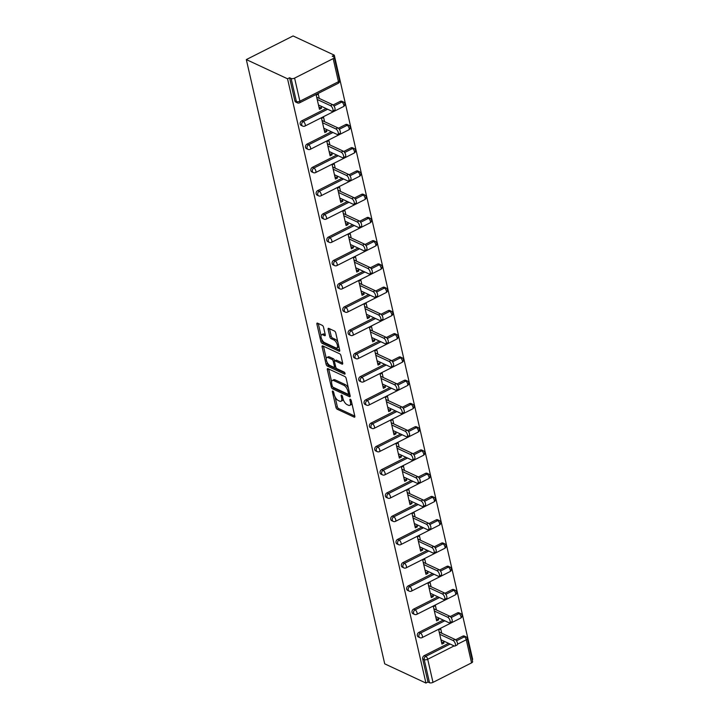 <?xml version="1.0" encoding="UTF-8"?>
<svg xmlns="http://www.w3.org/2000/svg" width="719" height="719" viewBox="0 0 719 719"><rect width="100%" height="100%" fill="white"/><g stroke="black" fill="none" stroke-linecap="round" stroke-linejoin="round"><path stroke-width="1.08" d="M332.816 391.073A1.168 0.512 -116.8 0 0 332.529 391.055A1.168 0.512 -116.8 0 0 332.394 391.792L335.953 407.34A1.672 0.737 -116.8 0 0 337.229 409.237L354.206 417.146A1.672 0.737 -116.8 0 0 354.62 417.182A1.672 0.737 -116.8 0 0 354.809 416.13L351.249 400.582A1.168 0.512 -116.8 0 0 350.36 399.252A1.168 0.512 -116.8 0 0 350.063 399.234A1.168 0.512 -116.8 0 0 349.928 399.971L350.396 401.975A5.348 2.364 -116.8 0 1 349.785 405.345A5.348 2.364 -116.8 0 1 348.445 405.255L347.034 404.59A5.348 2.364 -116.8 0 1 342.945 398.506L342.487 396.493A1.168 0.512 -116.8 0 0 341.588 395.162A1.168 0.512 -116.8 0 0 341.291 395.144A1.168 0.512 -116.8 0 0 341.166 395.881L341.624 397.895A5.348 2.364 -116.8 0 1 341.022 401.256A5.348 2.364 -116.8 0 1 339.683 401.166L338.263 400.51A5.348 2.364 -116.8 0 1 334.173 394.416L333.715 392.403A1.168 0.512 -116.8 0 0 332.816 391.073M323.55 327.262A1.672 0.737 -116.8 0 0 322.274 325.356L317.51 323.137A1.672 0.737 -116.8 0 0 317.097 323.11A1.672 0.737 -116.8 0 0 316.908 324.161L320.863 341.426A1.672 0.737 -116.8 0 0 322.139 343.331L339.107 351.24A1.672 0.737 -116.8 0 0 339.53 351.267A1.672 0.737 -116.8 0 0 339.719 350.216L335.764 332.951A1.672 0.737 -116.8 0 0 334.488 331.046L328.736 328.367A1.672 0.737 -116.8 0 0 328.313 328.34A1.672 0.737 -116.8 0 0 328.125 329.392L329.814 336.78A1.672 0.737 -116.8 0 0 331.091 338.685L333.949 340.015A4.467 1.977 -116.8 0 1 337.058 344.077A4.467 1.977 -116.8 0 1 336.86 347.915A4.467 1.977 -116.8 0 1 335.737 347.843L324.566 342.63A4.467 1.977 -116.8 0 1 321.456 338.568A4.467 1.977 -116.8 0 1 321.654 334.73A4.467 1.977 -116.8 0 1 322.777 334.802L324.637 335.674A1.672 0.737 -116.8 0 0 325.051 335.701A1.672 0.737 -116.8 0 0 325.24 334.65L323.55 327.262M287.537 78.784L425.927 683.05L384.719 663.844L246.32 59.578L287.537 78.784L289.577 77.751L294.871 100.858L296.408 101.577L291.114 78.47L289.577 77.751M327.936 368.64A1.672 0.737 -116.8 0 0 327.513 368.613A1.672 0.737 -116.8 0 0 327.325 369.665L331.279 386.93A1.672 0.737 -116.8 0 0 332.555 388.826L349.533 396.744A1.672 0.737 -116.8 0 0 349.946 396.771A1.672 0.737 -116.8 0 0 350.135 395.72L346.181 378.455A1.672 0.737 -116.8 0 0 344.904 376.549L327.936 368.64M326.067 364.173L322.112 346.909A1.672 0.737 -116.8 0 1 322.301 345.857A1.672 0.737 -116.8 0 1 322.723 345.893L339.692 353.802A1.672 0.737 -116.8 0 1 340.977 355.698L342.666 363.095A1.672 0.737 -116.8 0 1 342.478 364.147A1.672 0.737 -116.8 0 1 342.055 364.111L335.171 360.902A1.672 0.737 -116.8 0 0 334.757 360.875A1.672 0.737 -116.8 0 0 334.569 361.927L335.692 366.834A1.672 0.737 -116.8 0 0 336.968 368.73L344.131 372.074A1.168 0.512 -116.8 0 1 344.949 373.134A1.168 0.512 -116.8 0 1 344.895 374.141A1.168 0.512 -116.8 0 1 344.599 374.123L327.343 366.079A1.672 0.737 -116.8 0 1 326.067 364.173L327.433 363.49L327.19 362.421M472.167 659.683L472.68 659.422L334.281 55.156L293.073 35.95L246.32 59.578M454.12 645.914L427.706 659.269L432.991 682.367L471.565 662.873L466.272 639.775L457.545 644.188M422.682 658.91L427.976 682.016L429.513 682.735L424.219 659.629L422.682 658.91A2.552 1.995 -65 0 1 424.21 655.647L448.575 643.334M456.484 640.827L464.321 636.863A2.552 1.123 -116.8 0 1 466.272 639.775A2.552 1.123 167.1 0 0 467.323 638.526L472.617 661.633A2.552 1.123 167.1 0 1 471.565 662.873M432.991 682.367A2.552 1.123 167.1 0 1 429.513 682.735M333.167 58.616L294.601 78.11L299.895 101.208L338.46 81.714L333.167 58.616A2.552 1.123 -12.9 0 0 334.218 57.367A2.552 1.123 -12.9 0 0 333.778 56.909L332.241 56.19L334.281 55.156M441.439 641.878L443.991 643.065L441.951 644.098L438.707 629.943L440.747 628.909L441.736 633.232M443.991 643.065L443.515 640.971M297.369 102.853A2.552 2.552 0 0 0 299.598 102.817A2.552 1.123 63.2 0 0 299.895 101.208A2.552 1.123 -12.9 0 1 296.408 101.577A2.552 1.995 115 0 0 297.369 102.853L295.833 102.134A2.552 1.995 -65 0 1 294.871 100.858M425.927 683.05L427.976 682.016M455.585 639.784L462.784 636.144A2.552 1.995 -65 0 1 464.375 636.072L465.912 636.782A2.552 1.995 115 0 0 464.321 636.863L462.784 636.144M301.728 120.837L303.265 121.556A2.552 1.995 -65 0 0 301.728 124.827A2.552 1.995 115 0 0 302.699 126.104L301.162 125.394A2.552 1.995 -65 0 1 300.191 124.108A2.552 1.995 -65 0 1 301.728 120.837L326.084 108.524M333.095 104.983L340.294 101.343A2.552 1.995 -65 0 1 341.885 101.262L343.421 101.981A2.552 1.995 115 0 0 341.831 102.062L340.294 101.343M307.049 144.097L308.586 144.807A2.552 1.995 -65 0 0 307.058 148.078A2.552 1.995 115 0 0 308.02 149.363L306.483 148.644A2.552 1.995 -65 0 1 305.521 147.359A2.552 1.995 -65 0 1 307.049 144.097L331.414 131.775M338.424 128.234L345.623 124.594A2.552 1.995 -65 0 1 347.214 124.522L348.751 125.232A2.552 1.995 115 0 0 347.16 125.313L345.623 124.594M312.379 167.347L313.915 168.057A2.552 1.995 -65 0 0 312.379 171.329A2.552 1.995 115 0 0 313.349 172.614L311.812 171.895A2.552 1.995 -65 0 1 310.842 170.619A2.552 1.995 -65 0 1 312.379 167.347L336.735 155.034M343.745 151.493L350.944 147.853A2.552 1.995 -65 0 1 352.535 147.772L354.072 148.491A2.552 1.995 115 0 0 352.481 148.563L350.944 147.853M317.699 190.598L319.236 191.317A2.552 1.995 -65 0 0 317.708 194.579A2.552 1.995 115 0 0 318.67 195.865L317.133 195.146A2.552 1.995 -65 0 1 316.171 193.869A2.552 1.995 -65 0 1 317.699 190.598L342.064 178.285M349.075 174.744L356.273 171.104A2.552 1.995 -65 0 1 357.864 171.023L359.401 171.742A2.552 1.995 115 0 0 357.81 171.814L356.273 171.104M323.029 213.849L324.566 214.568A2.552 1.995 -65 0 0 323.038 217.839A2.552 1.995 115 0 0 323.999 219.115L322.463 218.396A2.552 1.995 -65 0 1 321.501 217.12A2.552 1.995 -65 0 1 323.029 213.849L347.394 201.536M354.395 197.995L361.603 194.355A2.552 1.995 -65 0 1 363.194 194.274L364.731 194.993A2.552 1.995 115 0 0 363.14 195.074L361.603 194.355M328.358 237.099L329.895 237.818A2.552 1.995 -65 0 0 328.358 241.09A2.552 1.995 115 0 0 329.329 242.366L327.792 241.656A2.552 1.995 -65 0 1 326.821 240.371A2.552 1.995 -65 0 1 328.358 237.099L352.714 224.786M359.725 221.245L366.924 217.605A2.552 1.995 -65 0 1 368.514 217.524L370.051 218.243A2.552 1.995 115 0 0 368.461 218.324L366.924 217.605M333.679 260.359L335.216 261.069A2.552 1.995 -65 0 0 333.688 264.34A2.552 1.995 115 0 0 334.65 265.617L333.113 264.907A2.552 1.995 -65 0 1 332.151 263.621A2.552 1.995 -65 0 1 333.679 260.359L358.044 248.037M365.045 244.496L372.253 240.856A2.552 1.995 -65 0 1 373.844 240.784L375.381 241.494A2.552 1.995 115 0 0 373.79 241.575L372.253 240.856M339.009 283.61L340.545 284.32A2.552 1.995 -65 0 0 339.009 287.591A2.552 1.995 115 0 0 339.979 288.876L338.442 288.157A2.552 1.995 -65 0 1 337.472 286.872A2.552 1.995 -65 0 1 339.009 283.61L363.365 271.297M370.375 267.747L377.574 264.107A2.552 1.995 -65 0 1 379.165 264.035L380.702 264.745A2.552 1.995 115 0 0 379.111 264.826L377.574 264.107M344.329 306.86L345.866 307.579A2.552 1.995 -65 0 0 344.338 310.842A2.552 1.995 115 0 0 345.3 312.127L343.763 311.408A2.552 1.995 -65 0 1 342.801 310.132A2.552 1.995 -65 0 1 344.329 306.86L368.694 294.547M375.695 291.006L382.903 287.366A2.552 1.995 -65 0 1 384.494 287.285L386.031 288.004A2.552 1.995 115 0 0 384.44 288.076L382.903 287.366M349.659 330.111L351.196 330.83A2.552 1.995 -65 0 0 349.659 334.101A2.552 1.995 115 0 0 350.629 335.378L349.092 334.659A2.552 1.995 -65 0 1 348.122 333.382A2.552 1.995 -65 0 1 349.659 330.111L374.015 317.798M381.025 314.257L388.224 310.617A2.552 1.995 -65 0 1 389.815 310.536L391.352 311.255A2.552 1.995 115 0 0 389.761 311.336L388.224 310.617M354.979 353.362L356.516 354.081A2.552 1.995 -65 0 0 354.988 357.352A2.552 1.995 115 0 0 355.95 358.628L354.413 357.909A2.552 1.995 -65 0 1 353.451 356.633A2.552 1.995 -65 0 1 354.979 353.362L379.344 341.049M386.346 337.508L393.554 333.868A2.552 1.995 -65 0 1 395.144 333.787L396.681 334.506A2.552 1.995 115 0 0 395.091 334.587L393.554 333.868M360.309 376.612L361.846 377.331A2.552 1.995 -65 0 0 360.309 380.603A2.552 1.995 115 0 0 361.28 381.879L359.743 381.169A2.552 1.995 -65 0 1 358.772 379.884A2.552 1.995 -65 0 1 360.309 376.612L384.665 364.299M391.675 360.758L398.874 357.118A2.552 1.995 -65 0 1 400.465 357.037L402.002 357.756A2.552 1.995 115 0 0 400.411 357.837L398.874 357.118M365.629 399.872L367.166 400.582A2.552 1.995 -65 0 0 365.638 403.853A2.552 1.995 115 0 0 366.6 405.139L365.063 404.42A2.552 1.995 -65 0 1 364.102 403.134A2.552 1.995 -65 0 1 365.629 399.872L389.995 387.559M397.005 384.009L404.204 380.369A2.552 1.995 -65 0 1 405.795 380.297L407.331 381.007A2.552 1.995 115 0 0 405.741 381.088L404.204 380.369M370.959 423.123L372.496 423.842A2.552 1.995 -65 0 0 370.959 427.104A2.552 1.995 115 0 0 371.93 428.389L370.393 427.67A2.552 1.995 -65 0 1 369.422 426.394A2.552 1.995 -65 0 1 370.959 423.123L395.315 410.81M402.325 407.269L409.524 403.629A2.552 1.995 -65 0 1 411.115 403.548L412.652 404.267A2.552 1.995 115 0 0 411.061 404.339L409.524 403.629M376.28 446.373L377.817 447.092A2.552 1.995 -65 0 0 376.289 450.355A2.552 1.995 115 0 0 377.25 451.64L375.713 450.921A2.552 1.995 -65 0 1 374.752 449.645A2.552 1.995 -65 0 1 376.28 446.373L400.645 434.06M407.655 430.519L414.854 426.879A2.552 1.995 -65 0 1 416.445 426.798L417.982 427.517A2.552 1.995 115 0 0 416.391 427.589L414.854 426.879M381.609 469.624L383.146 470.343A2.552 1.995 -65 0 0 381.618 473.614A2.552 1.995 115 0 0 382.58 474.891L381.043 474.172A2.552 1.995 -65 0 1 380.081 472.895A2.552 1.995 -65 0 1 381.609 469.624L405.974 457.311M412.976 453.77L420.184 450.13A2.552 1.995 -65 0 1 421.774 450.049L423.311 450.768A2.552 1.995 115 0 0 421.72 450.849L420.184 450.13M386.939 492.875L388.476 493.594A2.552 1.995 -65 0 0 386.939 496.865A2.552 1.995 115 0 0 387.909 498.141L386.373 497.431A2.552 1.995 -65 0 1 385.402 496.146A2.552 1.995 -65 0 1 386.939 492.875L411.295 480.562M418.305 477.021L425.504 473.381A2.552 1.995 -65 0 1 427.095 473.3L428.632 474.019A2.552 1.995 115 0 0 427.041 474.1L425.504 473.381M392.259 516.134L393.796 516.844A2.552 1.995 -65 0 0 392.268 520.116A2.552 1.995 115 0 0 393.23 521.392L391.693 520.682A2.552 1.995 -65 0 1 390.732 519.397A2.552 1.995 -65 0 1 392.259 516.134L416.625 503.812M423.626 500.271L430.834 496.631A2.552 1.995 -65 0 1 432.425 496.559L433.961 497.269A2.552 1.995 115 0 0 432.371 497.35L430.834 496.631M397.589 539.385L399.126 540.095A2.552 1.995 -65 0 0 397.589 543.366A2.552 1.995 115 0 0 398.56 544.651L397.023 543.932A2.552 1.995 -65 0 1 396.052 542.647A2.552 1.995 -65 0 1 397.589 539.385L421.945 527.072M428.955 523.531L436.154 519.882A2.552 1.995 -65 0 1 437.745 519.81L439.282 520.52A2.552 1.995 115 0 0 437.691 520.601L436.154 519.882M402.91 562.635L404.446 563.354A2.552 1.995 -65 0 0 402.919 566.617A2.552 1.995 115 0 0 403.88 567.902L402.343 567.183A2.552 1.995 -65 0 1 401.382 565.907A2.552 1.995 -65 0 1 402.91 562.635L427.275 550.323M434.276 546.782L441.484 543.142A2.552 1.995 -65 0 1 443.075 543.061L444.612 543.78A2.552 1.995 115 0 0 443.021 543.852L441.484 543.142M408.239 585.886L409.776 586.605A2.552 1.995 -65 0 0 408.239 589.877A2.552 1.995 115 0 0 409.21 591.153L407.673 590.434A2.552 1.995 -65 0 1 406.702 589.158A2.552 1.995 -65 0 1 408.239 585.886L432.595 573.573M439.606 570.032L446.805 566.392A2.552 1.995 -65 0 1 448.395 566.311L449.932 567.03A2.552 1.995 115 0 0 448.341 567.111L446.805 566.392M413.56 609.137L415.097 609.856A2.552 1.995 -65 0 0 413.569 613.127A2.552 1.995 115 0 0 414.53 614.403L412.994 613.693A2.552 1.995 -65 0 1 412.032 612.408A2.552 1.995 -65 0 1 413.56 609.137L437.925 596.824M444.926 593.283L452.134 589.643A2.552 1.995 -65 0 1 453.725 589.562L455.262 590.281A2.552 1.995 115 0 0 453.671 590.362L452.134 589.643M418.889 632.387L420.426 633.106A2.552 1.995 -65 0 0 418.889 636.378A2.552 1.995 115 0 0 419.86 637.654L418.323 636.944A2.552 1.995 -65 0 1 417.353 635.659A2.552 1.995 -65 0 1 418.889 632.387L443.246 620.075M450.256 616.534L457.455 612.894A2.552 1.995 -65 0 1 459.046 612.822L460.582 613.532A2.552 1.995 115 0 0 458.992 613.613L457.455 612.894M436.415 609.982L435.426 605.659L433.377 606.692L436.622 620.848L438.662 619.814L438.186 617.72M431.085 586.731L430.097 582.408L428.057 583.442L431.292 597.597L433.341 596.563L432.856 594.469M425.765 563.471L424.776 559.148L422.727 560.182L425.972 574.346L428.012 573.313L427.535 571.21M420.435 540.221L419.447 535.898L417.406 536.931L420.642 551.096L422.691 550.062L422.206 547.959M415.115 516.97L414.117 512.647L412.077 513.681L415.321 527.845L417.362 526.811L416.885 524.708M409.785 493.719L408.796 489.396L406.747 490.43L409.992 504.585L412.041 503.552L411.556 501.458M404.455 470.469L403.467 466.146L401.427 467.179L404.671 481.335L406.711 480.301L406.235 478.207M399.135 447.209L398.146 442.886L396.097 443.92L399.342 458.084L401.391 457.05L400.905 454.947M393.805 423.958L392.817 419.635L390.777 420.669L394.021 434.833L396.061 433.8L395.585 431.697M388.485 400.708L387.496 396.385L385.447 397.418L388.691 411.583L390.741 410.549L390.255 408.446M383.155 377.457L382.166 373.134L380.126 374.168L383.371 388.323L385.411 387.289L384.935 385.195M377.834 354.206L376.846 349.883L374.797 350.917L378.041 365.072L380.081 364.039L379.605 361.945M372.505 330.947L371.516 326.633L369.476 327.666L372.712 341.822L374.761 340.788L374.275 338.694M367.184 307.696L366.196 303.373L364.147 304.407L367.391 318.571L369.431 317.537L368.955 315.434M361.855 284.445L360.866 280.122L358.826 281.156L362.061 295.32L364.111 294.287L363.625 292.184M356.534 261.195L355.537 256.872L353.496 257.905L356.741 272.061L358.781 271.036L358.305 268.933M351.205 237.944L350.216 233.621L348.167 234.655L351.411 248.81L353.46 247.776L352.975 245.682M345.875 214.693L344.886 210.37L342.846 211.404L346.091 225.559L348.131 224.526L347.654 222.432M340.554 191.434L339.566 187.111L337.517 188.144L340.761 202.309L342.81 201.275L342.325 199.172M335.225 168.183L334.236 163.86L332.196 164.894L335.44 179.058L337.481 178.024L337.004 175.921M329.904 144.932L328.916 140.609L326.866 141.643L330.111 155.807L332.16 154.774L331.675 152.671M324.575 121.682L323.586 117.359L321.546 118.392L324.79 132.548L326.83 131.514L326.354 129.42M319.254 98.431L318.265 94.108L316.216 95.142L319.461 109.297L321.501 108.263L321.025 106.169M291.114 78.47A2.552 1.123 -12.9 0 0 294.601 78.11M438.662 619.814L436.109 618.628M433.341 596.563L430.789 595.377M428.012 573.313L425.459 572.126M422.691 550.062L420.139 548.867M417.362 526.811L414.809 525.616M412.041 503.552L409.488 502.365M406.711 480.301L404.159 479.115M401.391 457.05L398.838 455.864M396.061 433.8L393.509 432.604M390.741 410.549L388.179 409.354M385.411 387.289L382.859 386.103M380.081 364.039L377.529 362.852M374.761 340.788L372.208 339.602M369.431 317.537L366.879 316.342M364.111 294.287L361.558 293.091M358.781 271.036L356.229 269.841M353.46 247.776L350.908 246.59M348.131 224.526L345.578 223.339M342.81 201.275L340.258 200.089M337.481 178.024L334.928 176.829M332.16 154.774L329.599 153.578M326.83 131.514L324.278 130.328M321.501 108.263L318.948 107.077M341.022 401.256L342.379 400.564A5.348 2.364 -116.8 0 0 343.134 399.225M349.785 405.345L351.151 404.653A5.348 2.364 -116.8 0 0 351.897 403.395M335.081 396.879L337.319 406.648A1.672 0.737 -116.8 0 0 338.595 408.554L354.809 416.103M333.041 387.217A1.672 0.737 -116.8 0 0 333.922 388.143L350.135 395.702M327.325 369.665L328.673 368.982L331.603 381.708M332.232 385.932A1.168 0.512 -116.8 0 0 333.122 387.262L348.023 394.21A1.168 0.512 -116.8 0 0 348.32 394.228A1.168 0.512 -116.8 0 0 348.445 393.491L347.96 391.37A5.348 2.364 -116.8 0 0 343.871 385.285L333.688 380.54A5.348 2.364 -116.8 0 0 332.349 380.45A5.348 2.364 -116.8 0 0 331.747 383.811L332.232 385.932M349.389 393.518A1.168 0.512 -116.8 0 0 349.641 393.554L348.32 394.228M348.418 388.224A5.348 2.364 -116.8 0 0 345.237 384.593L343.871 385.285M332.349 380.45L333.715 379.758A5.348 2.364 -116.8 0 1 335.054 379.848L345.237 384.593M326.291 358.52L323.478 346.243L322.112 346.909M342.657 363.068L336.537 360.219A1.672 0.737 -116.8 0 0 336.115 360.192L334.757 360.875M344.85 372.918L328.709 365.387L327.343 366.079M328.035 357.577A4.467 1.977 -116.8 0 0 326.911 357.505A4.467 1.977 -116.8 0 0 326.714 361.342A4.467 1.977 -116.8 0 0 329.823 365.405L333.76 367.238A1.672 0.737 -116.8 0 0 334.182 367.265A1.672 0.737 -116.8 0 0 334.371 366.214L333.248 361.315A1.672 0.737 -116.8 0 0 331.971 359.41L328.035 357.577L329.392 356.885A4.467 1.977 -116.8 0 0 328.277 356.813L326.911 357.505M334.182 367.265L335.539 366.582A1.672 0.737 -116.8 0 0 335.62 366.528M329.392 356.885L333.328 358.727A1.672 0.737 -116.8 0 1 334.614 360.623L334.677 360.929M327.433 363.49A1.672 0.737 -116.8 0 0 328.709 365.387M321.654 334.73L323.02 334.038A4.467 1.977 -116.8 0 1 324.134 334.119L325.24 334.632M336.86 347.915L338.227 347.223A4.467 1.977 -116.8 0 0 338.82 346.306M337.876 342.163A4.467 1.977 -116.8 0 0 335.306 339.323L333.949 340.015M328.125 329.392L329.473 328.709L331.18 336.088A1.672 0.737 -116.8 0 0 332.457 337.993L335.306 339.323M322.004 339.79L322.22 340.734A1.672 0.737 -116.8 0 0 323.496 342.639L339.71 350.198M318.274 323.496L321.06 335.647M452.997 640.467L455.046 639.434A3.146 1.393 63.2 0 1 457.23 642.292A3.146 1.393 63.2 0 1 457.095 644.997L455.046 646.03A3.146 1.393 -116.8 0 0 455.19 643.325A3.146 1.393 -116.8 0 0 452.997 640.467L439.695 634.266M440.954 639.784L454.264 645.977A3.146 1.393 -116.8 0 0 455.046 646.03M455.046 639.434L439.183 632.037M447.676 617.217L449.717 616.183A3.146 1.393 63.2 0 1 451.909 619.041A3.146 1.393 63.2 0 1 451.766 621.746L449.726 622.78A3.146 1.393 -116.8 0 0 449.86 620.075A3.146 1.393 -116.8 0 0 447.676 617.217L434.366 611.015M435.633 616.525L448.935 622.726A3.146 1.393 -116.8 0 0 449.726 622.78M449.717 616.183L433.863 608.786M442.347 593.957L444.387 592.932A3.146 1.393 63.2 0 1 446.58 595.79A3.146 1.393 63.2 0 1 446.445 598.496L444.396 599.529A3.146 1.393 -116.8 0 0 444.54 596.824A3.146 1.393 -116.8 0 0 442.347 593.957L429.045 587.765M430.304 593.274L443.614 599.475A3.146 1.393 -116.8 0 0 444.396 599.529M444.387 592.932L428.533 585.536M437.017 570.706L439.066 569.673A3.146 1.393 63.2 0 1 441.259 572.54A3.146 1.393 63.2 0 1 441.115 575.245L439.075 576.279A3.146 1.393 -116.8 0 0 439.21 573.573A3.146 1.393 -116.8 0 0 437.017 570.706L423.716 564.505M424.983 570.023L438.284 576.225A3.146 1.393 -116.8 0 0 439.075 576.279M439.066 569.673L423.212 562.285M431.697 547.456L433.737 546.422A3.146 1.393 63.2 0 1 435.93 549.289A3.146 1.393 63.2 0 1 435.795 551.994L433.746 553.028A3.146 1.393 -116.8 0 0 433.89 550.323A3.146 1.393 -116.8 0 0 431.697 547.456L418.395 541.254M419.653 546.773L432.955 552.974A3.146 1.393 -116.8 0 0 433.746 553.028M433.737 546.422L417.883 539.034M426.367 524.205L428.416 523.171A3.146 1.393 63.2 0 1 430.609 526.029A3.146 1.393 63.2 0 1 430.465 528.735L428.425 529.768A3.146 1.393 -116.8 0 0 428.56 527.063A3.146 1.393 -116.8 0 0 426.367 524.205L413.066 518.004M414.333 523.522L427.634 529.723A3.146 1.393 -116.8 0 0 428.425 529.768M428.416 523.171L412.553 515.784M421.046 500.954L423.087 499.921A3.146 1.393 63.2 0 1 425.28 502.779A3.146 1.393 63.2 0 1 425.145 505.484L423.096 506.518A3.146 1.393 -116.8 0 0 423.239 503.812A3.146 1.393 -116.8 0 0 421.046 500.954L407.745 494.753M409.003 500.262L422.305 506.464A3.146 1.393 -116.8 0 0 423.096 506.518M423.087 499.921L407.233 492.524M415.717 477.704L417.766 476.67A3.146 1.393 63.2 0 1 419.959 479.528A3.146 1.393 63.2 0 1 419.815 482.233L417.775 483.267A3.146 1.393 -116.8 0 0 417.91 480.562A3.146 1.393 -116.8 0 0 415.717 477.704L402.415 471.502M403.683 477.012L416.984 483.213A3.146 1.393 -116.8 0 0 417.775 483.267M417.766 476.67L401.903 469.273M410.396 454.444L412.436 453.41A3.146 1.393 63.2 0 1 414.629 456.277A3.146 1.393 63.2 0 1 414.495 458.983L412.445 460.016A3.146 1.393 -116.8 0 0 412.589 457.311A3.146 1.393 -116.8 0 0 410.396 454.444L397.086 448.243M398.353 453.761L411.654 459.962A3.146 1.393 -116.8 0 0 412.445 460.016M412.436 453.41L396.582 446.023M405.067 431.193L407.116 430.16A3.146 1.393 63.2 0 1 409.3 433.027A3.146 1.393 63.2 0 1 409.165 435.732L407.125 436.766A3.146 1.393 -116.8 0 0 407.26 434.06A3.146 1.393 -116.8 0 0 405.067 431.193L391.765 424.992M393.023 430.51L406.334 436.712A3.146 1.393 -116.8 0 0 407.125 436.766M407.116 430.16L391.253 422.772M399.746 407.943L401.786 406.909A3.146 1.393 63.2 0 1 403.979 409.767A3.146 1.393 63.2 0 1 403.835 412.481L401.795 413.506A3.146 1.393 -116.8 0 0 401.93 410.801A3.146 1.393 -116.8 0 0 399.746 407.943L386.436 401.741M387.703 407.26L401.004 413.461A3.146 1.393 -116.8 0 0 401.795 413.506M401.786 406.909L385.932 399.521M394.416 384.692L396.466 383.658A3.146 1.393 63.2 0 1 398.65 386.516A3.146 1.393 63.2 0 1 398.515 389.222L396.466 390.255A3.146 1.393 -116.8 0 0 396.609 387.55A3.146 1.393 -116.8 0 0 394.416 384.692L381.115 378.491M382.373 384L395.684 390.201A3.146 1.393 -116.8 0 0 396.466 390.255M396.466 383.658L380.603 376.262M389.096 361.441L391.136 360.408A3.146 1.393 63.2 0 1 393.329 363.266A3.146 1.393 63.2 0 1 393.185 365.971L391.145 367.005A3.146 1.393 -116.8 0 0 391.28 364.299A3.146 1.393 -116.8 0 0 389.096 361.441L375.785 355.24M377.053 360.749L390.354 366.951A3.146 1.393 -116.8 0 0 391.145 367.005M391.136 360.408L375.282 353.011M383.766 338.182L385.815 337.148A3.146 1.393 63.2 0 1 387.999 340.015A3.146 1.393 63.2 0 1 387.865 342.72L385.815 343.754A3.146 1.393 -116.8 0 0 385.959 341.049A3.146 1.393 -116.8 0 0 383.766 338.182L370.465 331.98M371.723 337.499L385.033 343.7A3.146 1.393 -116.8 0 0 385.815 343.754M385.815 337.148L369.952 329.76M378.437 314.931L380.486 313.897A3.146 1.393 63.2 0 1 382.679 316.764A3.146 1.393 63.2 0 1 382.535 319.47L380.495 320.503A3.146 1.393 -116.8 0 0 380.63 317.798A3.146 1.393 -116.8 0 0 378.437 314.931L365.135 308.73M366.402 314.248L379.704 320.449A3.146 1.393 -116.8 0 0 380.495 320.503M380.486 313.897L364.632 306.51M373.116 291.68L375.156 290.647A3.146 1.393 63.2 0 1 377.349 293.505A3.146 1.393 63.2 0 1 377.214 296.219L375.165 297.253A3.146 1.393 -116.8 0 0 375.309 294.538A3.146 1.393 -116.8 0 0 373.116 291.68L359.815 285.479M361.073 290.997L374.374 297.199A3.146 1.393 -116.8 0 0 375.165 297.253M375.156 290.647L359.302 283.259M367.786 268.43L369.836 267.396A3.146 1.393 63.2 0 1 372.029 270.254A3.146 1.393 63.2 0 1 371.885 272.959L369.845 273.993A3.146 1.393 -116.8 0 0 369.979 271.288A3.146 1.393 -116.8 0 0 367.786 268.43L354.485 262.228M355.752 267.747L369.054 273.948A3.146 1.393 -116.8 0 0 369.845 273.993M369.836 267.396L353.973 260.008M362.466 245.179L364.506 244.145A3.146 1.393 63.2 0 1 366.699 247.003A3.146 1.393 63.2 0 1 366.564 249.709L364.515 250.742A3.146 1.393 -116.8 0 0 364.659 248.037A3.146 1.393 -116.8 0 0 362.466 245.179L349.164 238.978M350.423 244.487L363.724 250.688A3.146 1.393 -116.8 0 0 364.515 250.742M364.506 244.145L348.652 236.749M357.136 221.928L359.185 220.895A3.146 1.393 63.2 0 1 361.378 223.753A3.146 1.393 63.2 0 1 361.235 226.458L359.194 227.492A3.146 1.393 -116.8 0 0 359.329 224.786A3.146 1.393 -116.8 0 0 357.136 221.928L343.835 215.727M345.102 221.236L358.404 227.438A3.146 1.393 -116.8 0 0 359.194 227.492M359.185 220.895L343.322 213.498M351.816 198.669L353.856 197.635A3.146 1.393 63.2 0 1 356.049 200.502A3.146 1.393 63.2 0 1 355.914 203.207L353.865 204.241A3.146 1.393 -116.8 0 0 354.009 201.536A3.146 1.393 -116.8 0 0 351.816 198.669L338.505 192.467M339.772 197.986L353.074 204.187A3.146 1.393 -116.8 0 0 353.865 204.241M353.856 197.635L338.002 190.247M346.486 175.418L348.535 174.384A3.146 1.393 63.2 0 1 350.719 177.251A3.146 1.393 63.2 0 1 350.584 179.957L348.544 180.99A3.146 1.393 -116.8 0 0 348.679 178.285A3.146 1.393 -116.8 0 0 346.486 175.418L333.185 169.217M334.443 174.735L347.753 180.936A3.146 1.393 -116.8 0 0 348.544 180.99M348.535 174.384L332.672 166.997M341.166 152.167L343.206 151.134A3.146 1.393 63.2 0 1 345.399 153.992A3.146 1.393 63.2 0 1 345.255 156.697L343.215 157.731A3.146 1.393 -116.8 0 0 343.349 155.025A3.146 1.393 -116.8 0 0 341.166 152.167L327.855 145.966M329.122 151.484L342.424 157.686A3.146 1.393 -116.8 0 0 343.215 157.731M343.206 151.134L327.352 143.746M335.836 128.917L337.885 127.883A3.146 1.393 63.2 0 1 340.069 130.741A3.146 1.393 63.2 0 1 339.934 133.446L337.885 134.48A3.146 1.393 -116.8 0 0 338.029 131.775A3.146 1.393 -116.8 0 0 335.836 128.917L322.534 122.715M323.793 128.225L337.103 134.426A3.146 1.393 -116.8 0 0 337.885 134.48M337.885 127.883L322.022 120.486M330.515 105.666L332.555 104.632A3.146 1.393 63.2 0 1 334.748 107.49A3.146 1.393 63.2 0 1 334.605 110.196L332.564 111.229A3.146 1.393 -116.8 0 0 332.699 108.524A3.146 1.393 -116.8 0 0 330.515 105.666L317.205 99.465M318.472 104.974L331.774 111.175A3.146 1.393 -116.8 0 0 332.564 111.229M332.555 104.632L316.702 97.236M333.194 391.388L332.394 391.792M350.737 399.557L349.928 399.971M341.965 395.477L341.166 395.881M424.21 655.647L425.747 656.357A2.552 1.123 -116.8 0 1 427.706 659.269A2.552 1.123 167.1 0 1 424.219 659.629A2.552 1.995 -65 0 1 425.747 656.357L450.112 644.044M299.598 102.817L338.173 83.323A2.552 1.123 63.2 0 0 338.46 81.714A2.552 1.123 -12.9 0 0 339.512 80.474L334.218 57.367M444.782 620.794L420.426 633.106A2.552 1.123 -116.8 0 1 422.377 636.018A2.552 1.123 63.2 0 1 422.089 637.618L460.654 618.124A2.552 2.552 0 0 0 460.582 613.532M451.155 617.576L458.992 613.613A2.552 1.123 -116.8 0 1 460.951 616.516A2.552 1.123 63.2 0 1 460.654 618.124M414.53 614.403A2.552 2.552 0 0 0 416.759 614.368A2.552 1.123 63.2 0 0 417.056 612.768A2.552 1.123 -116.8 0 0 415.097 609.856L439.462 597.543M445.834 594.316L453.671 590.362A2.552 1.123 -116.8 0 1 455.621 593.265A2.552 1.123 63.2 0 1 455.334 594.874A2.552 2.552 0 0 0 455.262 590.281M409.21 591.153A2.552 2.552 0 0 0 411.439 591.117A2.552 1.123 63.2 0 0 411.726 589.508A2.552 1.123 -116.8 0 0 409.776 586.605L434.132 574.292M440.504 571.066L448.341 567.111A2.552 1.123 -116.8 0 1 450.301 570.014A2.552 1.123 63.2 0 1 450.004 571.623A2.552 2.552 0 0 0 449.932 567.03M403.88 567.902A2.552 2.552 0 0 0 406.109 567.866A2.552 1.123 63.2 0 0 406.397 566.257A2.552 1.123 -116.8 0 0 404.446 563.354L428.812 551.042M435.184 547.815L443.021 543.852A2.552 1.123 -116.8 0 1 444.971 546.764A2.552 1.123 63.2 0 1 444.684 548.372A2.552 2.552 0 0 0 444.612 543.78M398.56 544.651A2.552 2.552 0 0 0 400.789 544.616A2.552 1.123 63.2 0 0 401.076 543.007A2.552 1.123 -116.8 0 0 399.126 540.095L423.482 527.782M429.854 524.564L437.691 520.601A2.552 1.123 -116.8 0 1 439.642 523.513A2.552 1.123 63.2 0 1 439.354 525.113A2.552 2.552 0 0 0 439.282 520.52M393.23 521.392A2.552 2.552 0 0 0 395.459 521.365A2.552 1.123 63.2 0 0 395.747 519.756A2.552 1.123 -116.8 0 0 393.796 516.844L418.161 504.531M424.534 501.314L432.371 497.35A2.552 1.123 -116.8 0 1 434.321 500.253A2.552 1.123 63.2 0 1 434.033 501.862A2.552 2.552 0 0 0 433.961 497.269M387.909 498.141A2.552 2.552 0 0 0 390.138 498.105A2.552 1.123 63.2 0 0 390.426 496.505A2.552 1.123 -116.8 0 0 388.476 493.594L412.832 481.281M419.204 478.063L427.041 474.1A2.552 1.123 -116.8 0 1 428.991 477.003A2.552 1.123 63.2 0 1 428.704 478.611A2.552 2.552 0 0 0 428.632 474.019M382.58 474.891A2.552 2.552 0 0 0 384.809 474.855A2.552 1.123 63.2 0 0 385.096 473.246A2.552 1.123 -116.8 0 0 383.146 470.343L407.511 458.03M413.883 454.803L421.72 450.849A2.552 1.123 -116.8 0 1 423.671 453.752A2.552 1.123 63.2 0 1 423.383 455.361A2.552 2.552 0 0 0 423.311 450.768M377.25 451.64A2.552 2.552 0 0 0 379.488 451.604A2.552 1.123 63.2 0 0 379.776 449.995A2.552 1.123 -116.8 0 0 377.817 447.092L402.182 434.779M408.554 431.553L416.391 427.589A2.552 1.123 -116.8 0 1 418.341 430.501A2.552 1.123 63.2 0 1 418.054 432.11A2.552 2.552 0 0 0 417.982 427.517M371.93 428.389A2.552 2.552 0 0 0 374.159 428.353A2.552 1.123 63.2 0 0 374.446 426.744A2.552 1.123 -116.8 0 0 372.496 423.842L396.852 411.52M403.233 408.302L411.061 404.339A2.552 1.123 -116.8 0 1 413.021 407.251A2.552 1.123 63.2 0 1 412.733 408.859A2.552 2.552 0 0 0 412.652 404.267M366.6 405.139A2.552 2.552 0 0 0 368.838 405.103A2.552 1.123 63.2 0 0 369.126 403.494A2.552 1.123 -116.8 0 0 367.166 400.582L391.531 388.269M397.904 385.051L405.741 381.088A2.552 1.123 -116.8 0 1 407.691 384A2.552 1.123 63.2 0 1 407.403 385.6A2.552 2.552 0 0 0 407.331 381.007M361.28 381.879A2.552 2.552 0 0 0 363.508 381.843A2.552 1.123 63.2 0 0 363.796 380.243A2.552 1.123 -116.8 0 0 361.846 377.331L386.202 365.018M392.574 361.801L400.411 357.837A2.552 1.123 -116.8 0 1 402.37 360.74A2.552 1.123 63.2 0 1 402.074 362.349A2.552 2.552 0 0 0 402.002 357.756M355.95 358.628A2.552 2.552 0 0 0 358.179 358.592A2.552 1.123 63.2 0 0 358.475 356.983A2.552 1.123 -116.8 0 0 356.516 354.081L380.881 341.768M387.253 338.541L395.091 334.587A2.552 1.123 -116.8 0 1 397.041 337.49A2.552 1.123 63.2 0 1 396.753 339.098A2.552 2.552 0 0 0 396.681 334.506M350.629 335.378A2.552 2.552 0 0 0 352.858 335.342A2.552 1.123 63.2 0 0 353.146 333.733A2.552 1.123 -116.8 0 0 351.196 330.83L375.552 318.517M381.924 315.29L389.761 311.336A2.552 1.123 -116.8 0 1 391.72 314.239A2.552 1.123 63.2 0 1 391.424 315.848A2.552 2.552 0 0 0 391.352 311.255M345.3 312.127A2.552 2.552 0 0 0 347.529 312.091A2.552 1.123 63.2 0 0 347.825 310.482A2.552 1.123 -116.8 0 0 345.866 307.579L370.231 295.257M376.603 292.04L384.44 288.076A2.552 1.123 -116.8 0 1 386.391 290.988A2.552 1.123 63.2 0 1 386.103 292.597A2.552 2.552 0 0 0 386.031 288.004M339.979 288.876A2.552 2.552 0 0 0 342.208 288.84A2.552 1.123 63.2 0 0 342.496 287.232A2.552 1.123 -116.8 0 0 340.545 284.32L364.901 272.007M371.274 268.789L379.111 264.826A2.552 1.123 -116.8 0 1 381.061 267.738A2.552 1.123 63.2 0 1 380.773 269.337A2.552 2.552 0 0 0 380.702 264.745M334.65 265.617A2.552 2.552 0 0 0 336.878 265.59A2.552 1.123 63.2 0 0 337.166 263.981A2.552 1.123 -116.8 0 0 335.216 261.069L359.581 248.756M365.953 245.538L373.79 241.575A2.552 1.123 -116.8 0 1 375.74 244.478A2.552 1.123 63.2 0 1 375.453 246.087A2.552 2.552 0 0 0 375.381 241.494M329.329 242.366A2.552 2.552 0 0 0 331.558 242.33A2.552 1.123 63.2 0 0 331.845 240.73A2.552 1.123 -116.8 0 0 329.895 237.818L354.251 225.505M360.623 222.288L368.461 218.324A2.552 1.123 -116.8 0 1 370.411 221.227A2.552 1.123 63.2 0 1 370.123 222.836A2.552 2.552 0 0 0 370.051 218.243M323.999 219.115A2.552 2.552 0 0 0 326.228 219.079A2.552 1.123 63.2 0 0 326.516 217.471A2.552 1.123 -116.8 0 0 324.566 214.568L348.931 202.255M355.303 199.028L363.14 195.074A2.552 1.123 -116.8 0 1 365.09 197.977A2.552 1.123 63.2 0 1 364.803 199.585A2.552 2.552 0 0 0 364.731 194.993M318.67 195.865A2.552 2.552 0 0 0 320.908 195.829A2.552 1.123 63.2 0 0 321.195 194.22A2.552 1.123 -116.8 0 0 319.236 191.317L343.601 179.004M349.973 175.778L357.81 171.814A2.552 1.123 -116.8 0 1 359.761 174.726A2.552 1.123 63.2 0 1 359.473 176.335A2.552 2.552 0 0 0 359.401 171.742M313.349 172.614A2.552 2.552 0 0 0 315.578 172.578A2.552 1.123 63.2 0 0 315.866 170.969A2.552 1.123 -116.8 0 0 313.915 168.057L338.272 155.744M344.653 152.527L352.481 148.563A2.552 1.123 -116.8 0 1 354.44 151.475A2.552 1.123 63.2 0 1 354.152 153.075A2.552 2.552 0 0 0 354.072 148.491M308.02 149.363A2.552 2.552 0 0 0 310.257 149.327A2.552 1.123 63.2 0 0 310.545 147.719A2.552 1.123 -116.8 0 0 308.586 144.807L332.951 132.494M339.323 129.276L347.16 125.313A2.552 1.123 -116.8 0 1 349.11 128.225A2.552 1.123 63.2 0 1 348.823 129.824A2.552 2.552 0 0 0 348.751 125.232M302.699 126.104A2.552 2.552 0 0 0 304.928 126.068A2.552 1.123 63.2 0 0 305.216 124.468A2.552 1.123 -116.8 0 0 303.265 121.556L327.621 109.243M333.993 106.026L341.831 102.062A2.552 1.123 -116.8 0 1 343.79 104.965A2.552 1.123 63.2 0 1 343.493 106.574A2.552 2.552 0 0 0 343.421 101.981M342.684 397.355L341.624 397.895M351.447 401.445L350.396 401.975M354.844 416.822L354.206 417.146M338.595 408.554L337.229 409.237M337.319 406.648L335.953 407.34M350.171 396.412L349.533 396.744M333.922 388.143L332.555 388.826M332.385 386.373L331.279 386.93M349.506 392.96L348.445 393.491M349.021 390.839L347.96 391.37M335.054 379.848L333.688 380.54M342.702 363.787L342.055 364.111M336.537 360.219L335.171 360.902M345.057 373.898L344.599 374.123M335.422 365.683L334.371 366.214M334.614 360.623L333.248 361.315M333.328 358.727L331.971 359.41M325.285 335.351L324.637 335.674M324.134 334.119L322.777 334.802M332.457 337.993L331.091 338.685M331.18 336.088L329.814 336.78M339.754 350.917L339.107 351.24M323.496 342.639L322.139 343.331M322.22 340.734L320.863 341.426M318.247 323.478L316.908 324.161M467.323 638.526A2.552 2.552 0 0 0 465.912 636.782M419.86 637.654A2.552 2.552 0 0 0 422.089 637.618M416.759 614.368L455.334 594.874M411.439 591.117L450.004 571.623M406.109 567.866L444.684 548.372M400.789 544.616L439.354 525.113M395.459 521.365L434.033 501.862M390.138 498.105L428.704 478.611M384.809 474.855L423.383 455.361M379.488 451.604L418.054 432.11M374.159 428.353L412.733 408.859M368.838 405.103L407.403 385.6M363.508 381.843L402.074 362.349M358.179 358.592L396.753 339.098M352.858 335.342L391.424 315.848M347.529 312.091L386.103 292.597M342.208 288.84L380.773 269.337M336.878 265.59L375.453 246.087M331.558 242.33L370.123 222.836M326.228 219.079L364.803 199.585M320.908 195.829L359.473 176.335M315.578 172.578L354.152 153.075M310.257 149.327L348.823 129.824M304.928 126.068L343.493 106.574M338.173 83.323A2.552 2.552 0 0 0 339.512 80.474"/></g></svg>

